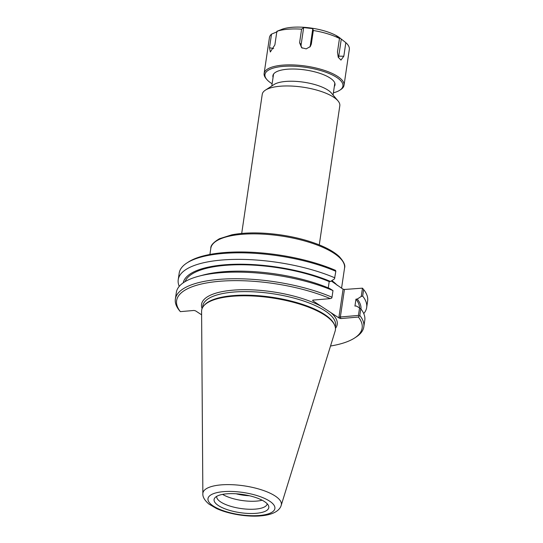 <?xml version="1.0" encoding="UTF-8"?>
<svg xmlns="http://www.w3.org/2000/svg" width="543" height="543" viewBox="0 0 543 543"><rect width="100%" height="100%" fill="white"/><g stroke="black" fill="none" stroke-linecap="round" stroke-linejoin="round"><path stroke-width="0.81" d="M331.271 280.989L343.081 289.188L338.961 317.092L340.359 316.99L344.425 289.467L343.081 289.188M241.703 233.436L262.242 94.319A39.205 13.012 8.4 0 1 265.391 90.152A39.205 13.012 8.4 0 1 302.926 87.172A39.205 13.012 8.4 0 1 337.997 100.876A39.205 13.012 8.4 0 1 339.809 105.77L319.27 244.886M265.391 90.152L274.018 84.545A30.965 10.276 8.4 0 1 303.666 82.19A30.965 10.276 8.4 0 1 331.366 93.016L337.997 100.876M332.988 290.586A95.242 31.616 -171.6 0 0 198.684 276.244L203.177 275.043A89.853 29.824 -171.6 0 1 329.492 288.408L332.988 290.586L332.004 297.218A95.242 31.616 -171.6 0 0 232.906 278.749A95.242 31.616 -171.6 0 0 175.362 299.05A95.242 31.616 -171.6 0 0 179.373 310.474L180.364 311.641L194.027 310.453L195.589 310.874L201.609 314.825M332.004 297.218L331.753 298.066L330.32 298.616L312.775 300.136L312.7 300.7L313.189 300.103M335.832 271.296L335.499 270.353A93.769 31.127 -171.6 0 0 188.387 262.011L186.84 263.016A95.242 31.616 8.4 0 1 335.832 271.296L334.488 278.898L330.511 281.478A89.853 29.824 -171.6 0 0 237.949 264.217A89.853 29.824 -171.6 0 0 183.229 282.822M328.271 287.892L329.201 281.593L330.511 281.478M338.961 317.092L339.287 318.15L340.855 318.571L358.4 317.044L359.799 315.456L360.776 308.831L359.554 307.922L358.448 315.422L340.359 316.99L340.855 318.571M344.425 289.467L362.473 288.163L361.251 296.464L357.274 299.044L355.964 299.159L354.939 306.082L356.249 305.974L359.554 307.922M358.448 315.422L358.971 315.931M361.251 296.464L362.663 296.091L363.627 289.541L362.473 288.163M363.627 289.541A95.242 31.616 8.4 0 1 367.638 300.958L366.668 307.514A95.242 31.616 8.4 0 1 363.756 313.589M358.4 317.044A93.769 31.127 8.4 0 1 354.613 337.997L356.16 336.993A95.242 31.616 -171.6 0 0 363.81 326.879A95.242 31.616 -171.6 0 0 359.799 315.456M363.81 326.879L364.787 320.248A95.242 31.616 -171.6 0 0 360.776 308.831M354.613 337.997A93.769 31.127 8.4 0 1 330.524 346.013M339.287 318.15L312.7 300.7M180.364 311.641A93.769 31.127 8.4 0 1 219.087 281.328A93.769 31.127 8.4 0 1 330.32 298.616M198.684 276.244A95.242 31.616 -171.6 0 0 176.339 292.426L175.362 299.05M179.258 286.344A95.242 31.616 8.4 0 1 178.226 279.686L179.19 273.136A95.242 31.616 8.4 0 1 186.84 263.016M178.226 279.686A95.242 31.616 8.4 0 1 235.764 259.384A95.242 31.616 8.4 0 1 334.868 277.846M334.678 325.237L334.312 324.402A67.101 22.277 -171.6 0 0 271.907 297.245A67.101 22.277 -171.6 0 0 204.317 305.207L203.727 305.899A67.59 22.439 8.4 0 1 271.812 297.883A67.59 22.439 8.4 0 1 334.678 325.237A67.59 22.439 8.4 0 1 335.146 331.074L281.213 505.316A39.653 13.161 -171.6 0 0 244.058 485.842A39.653 13.161 -171.6 0 0 202.858 493.743C202.614 496.954 204.643 500.402 208.946 504.08L216.426 508.486C229.635 514.526 248.708 517.079 260.898 515.85C274.778 514.669 280.052 509.646 281.213 505.316M202.858 493.743L201.589 311.356A67.59 22.439 8.4 0 1 203.727 305.899M362.663 296.091A95.242 31.616 8.4 0 1 366.668 307.514M249.366 495.739A21.258 7.059 8.4 0 1 236.117 493.784M222.576 494.381A25.514 8.471 -171.6 0 0 262.154 500.225M218.415 505.574A27.652 9.177 8.4 0 1 214.926 497.775A27.652 9.177 8.4 0 1 242.782 494.49A27.652 9.177 8.4 0 1 268.5 505.682A27.652 9.177 8.4 0 1 251.192 513.508A27.652 9.177 8.4 0 1 218.415 505.574M216.718 496.343A25.514 8.471 -171.6 0 0 216.711 496.39A25.514 8.471 -171.6 0 0 220.709 501.963A25.514 8.471 -171.6 0 0 248.484 509.232A25.514 8.471 -171.6 0 0 267.19 503.843A25.514 8.471 -171.6 0 0 267.197 503.795M360.973 309.069A89.853 29.824 -171.6 0 0 357.274 299.044M359.514 307.895A88.339 29.322 -171.6 0 0 355.964 299.159M329.201 281.593A88.339 29.322 -171.6 0 0 240.406 264.753A88.339 29.322 -171.6 0 0 185.143 281.593M280.364 29.933L276.882 31.304L274.88 44.886L270.326 51.999L269.511 47.716L271.514 34.134L277.242 31.725M302.254 48.137A4.622 4.337 172 0 1 301.134 44.675L303.659 27.584L312.802 28.636L310.277 45.721A4.622 4.337 172 0 1 309.829 47.085M312.802 28.636L313.325 30.503L311.322 44.085L310.304 46.528L306.211 48.877L301.616 47.716L299.593 42.741L301.596 29.159L303.659 27.584M339.755 90.233L340.787 89.561A40.386 13.405 -171.6 0 0 344.031 85.278A40.386 13.405 -171.6 0 0 306.042 66.117A40.386 13.405 -171.6 0 0 264.129 73.475A40.386 13.405 -171.6 0 0 265.995 78.518L266.789 79.461A39.401 13.08 8.4 0 1 305.858 67.352A39.401 13.08 8.4 0 1 339.755 90.233A39.401 13.08 8.4 0 1 333.395 92.819M344.031 85.278L349.332 49.359A40.386 13.405 -171.6 0 0 345.823 42.653L343.821 56.234L340.956 60.09L338.241 57.253L337.461 52.06L339.47 38.478A40.386 13.405 -171.6 0 0 313.325 30.503M301.596 29.159A40.386 13.405 -171.6 0 0 276.882 31.304M271.514 34.134A40.386 13.405 -171.6 0 0 269.437 37.555L264.129 73.475M339.47 38.478L336.321 35.811L341.282 39.062L338.757 56.153A4.622 2.539 -95 0 1 338.384 57.544M341.282 39.062L345.823 42.653M340.583 38.499L339.959 38.01A34.066 11.308 -171.6 0 0 281.688 29.403L280.928 29.702M272.131 83.771A39.401 13.08 8.4 0 1 266.789 79.461M334.332 86.5A31.385 10.419 -171.6 0 0 333.545 80.961A31.385 10.419 -171.6 0 0 305.465 69.986A31.385 10.419 -171.6 0 0 275.416 72.375A31.385 10.419 -171.6 0 0 273.061 77.452M337.251 285.367A67.59 22.439 -171.6 0 0 335.615 283.677A67.59 22.439 -171.6 0 0 331.854 280.609M209.903 254.457L210.813 248.273A67.59 22.439 8.4 0 1 280.962 235.954A67.59 22.439 8.4 0 1 344.547 268.018L341.567 288.197M321.178 306.266A68.574 22.765 -171.6 0 0 241.723 289.724A68.574 22.765 -171.6 0 0 202.084 308.621M335.465 328.318A68.574 22.765 -171.6 0 0 330.809 312.585M202.546 307.603L202.797 305.919A67.101 22.277 8.4 0 1 272.437 293.682A67.101 22.277 8.4 0 1 335.56 325.522L335.316 327.205M259.574 515.477A33.815 11.227 8.4 0 1 207.983 499.736A33.815 11.227 8.4 0 1 256.758 495.501A33.815 11.227 8.4 0 1 259.574 515.477M273.658 48.592L269.511 47.716M310.277 45.721L311.322 44.085M301.134 44.675L299.593 42.741M338.757 56.153L343.821 56.234M210.813 248.273C210.535 245.538 213.392 242.361 219.392 238.75L231.936 234.793C245.565 232.268 261.645 232.289 280.168 234.841C294.91 236.986 308.051 240.379 319.603 245.022C328.264 248.558 334.814 252.407 339.253 256.581C343.8 261.651 345.565 265.466 344.547 268.018M333.069 95.032L334.827 83.133M271.799 85.984L273.557 74.086"/></g></svg>
